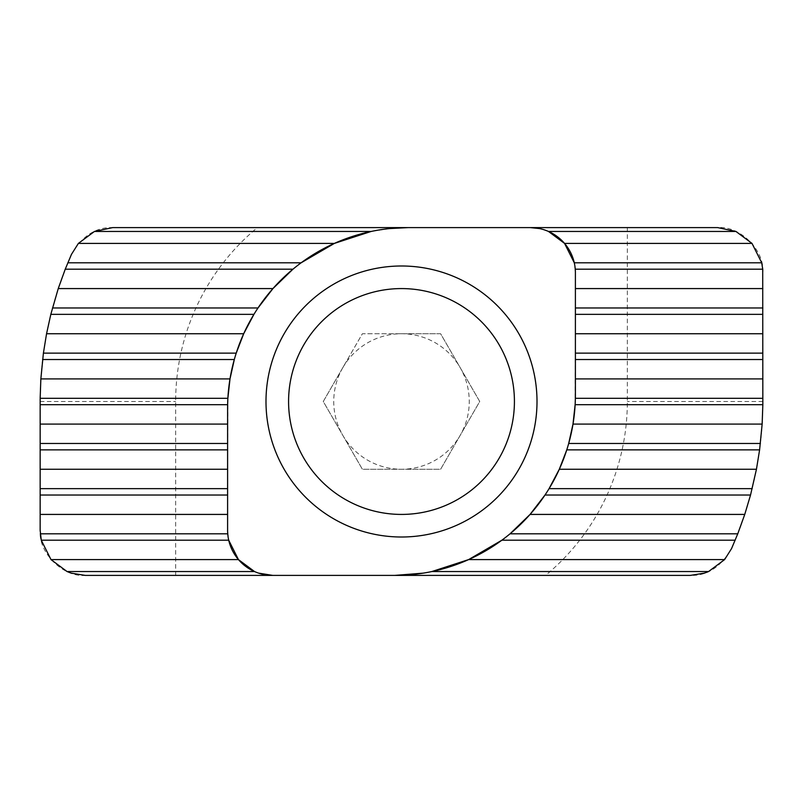 <?xml version="1.0" encoding="UTF-8"?>
<svg xmlns="http://www.w3.org/2000/svg" width="803" height="803" viewBox="0 0 803 803"><rect width="100%" height="100%" fill="white"/><g stroke="black" fill="none" stroke-linecap="round" stroke-linejoin="round"><path stroke-width="0.6" stroke-dasharray="4.01 3.01" d="M342.821 367.623A67.753 67.753 0 0 1 460.179 367.623A67.753 67.753 0 0 1 401.5 469.253A67.753 67.753 0 0 1 342.821 367.623L362.384 333.747L440.616 333.747L479.732 401.5L440.616 469.253L362.384 469.253L323.268 401.5L342.821 367.623M537.006 401.5A135.506 135.506 0 0 0 401.5 265.994A135.506 135.506 0 0 0 265.994 401.5A135.506 135.506 0 0 0 401.5 537.006A135.506 135.506 0 0 0 537.006 401.5M401.5 333.747L440.616 333.747L479.732 401.5L440.616 469.253L362.384 469.253L323.268 401.5L362.384 333.747L401.5 333.747M575.129 404.692L575.4 272.769L574.286 262.802M227.871 398.308L227.6 530.231L228.714 540.198M236.223 353.139L234.305 359.523M258.004 307.971L253.929 314.354M301.125 262.802L292.954 269.186M566.777 449.861L568.695 443.477M544.996 495.029L549.071 488.646M501.875 540.198L510.046 533.814M731.543 548.62A361.35 361.35 0 0 0 762.85 401.5L762.85 272.769C764.868 250.426 740.025 225.583 717.681 227.6L112.711 227.6C95.938 227.018 82.187 235.952 71.457 254.38A361.35 361.35 0 0 0 40.15 401.5L40.15 530.231C38.132 552.574 62.975 577.417 85.319 575.4L690.289 575.4C707.062 575.982 720.813 567.048 731.543 548.62M627.344 227.6L627.344 401.5A225.844 225.844 0 0 1 545.598 575.4M175.656 575.4L175.656 401.5A225.844 225.844 0 0 1 257.402 227.6M389.636 228.564L371.147 231.455M423.201 573.141L431.853 571.545M548.489 231.455L539.516 228.564M254.511 571.545L258.666 573.141M762.85 401.5L627.344 401.5M40.15 401.5L175.656 401.5"/><path stroke-width="1.2" d="M265.994 401.5A135.506 135.506 0 0 1 401.5 265.994A135.506 135.506 0 0 1 537.006 401.5A135.506 135.506 0 0 1 401.5 537.006A135.506 135.506 0 0 1 265.994 401.5M288.578 401.5A112.922 112.922 0 0 1 401.5 288.578A112.922 112.922 0 0 1 514.422 401.5A112.922 112.922 0 0 1 401.5 514.422A112.922 112.922 0 0 1 288.578 401.5M708.547 571.545L724.617 559.591L468.631 559.591L431.853 571.545L708.547 571.545L704.392 573.141L690.289 575.4L394.725 575.4L423.201 573.141M258.666 573.141L272.769 575.4L85.319 575.4L71.216 573.141L67.061 571.545L254.511 571.545L238.441 559.591L228.714 540.198L41.264 540.198L50.99 559.591L238.441 559.591M575.4 394.725L575.4 272.769A45.169 45.169 0 0 0 530.231 227.6L408.275 227.6A180.675 180.675 0 0 0 227.6 408.275L227.6 530.231A45.169 45.169 0 0 0 272.769 575.4L394.725 575.4A180.675 180.675 0 0 0 575.4 394.725M229.999 378.916L227.871 398.308L40.16 398.308L40.853 378.916L229.999 378.916L234.386 359.212M568.614 443.788L573.001 424.084L575.129 404.692L762.84 404.692L762.709 269.186L761.736 262.802L752.01 243.409L735.939 231.455L548.489 231.455L564.559 243.409L752.01 243.409M575.4 378.916L762.85 378.916M41.264 540.198L40.15 530.231L40.16 398.308M40.15 424.084L227.6 424.084M573.001 424.084L762.147 424.084L759.598 449.861L756.446 469.253L750.534 495.029L744.752 514.422L737.756 533.814L731.543 548.62L724.617 559.591M762.84 404.692L762.147 424.084M40.853 378.916L43.402 353.139L46.554 333.747L243.69 333.747L236.212 353.149M575.4 333.747L762.85 333.747M46.554 333.747L50.82 314.354L253.929 314.354L243.69 333.747M50.82 314.354L58.248 288.578L272.94 288.578L258.004 307.971L52.466 307.971M575.4 288.578L762.85 288.578M58.248 288.578L65.244 269.186L292.954 269.186L272.94 288.578M65.244 269.186L71.457 254.38L78.383 243.409L334.369 243.409L301.125 262.802L67.833 262.802M564.559 243.409L574.286 262.802L761.736 262.802M78.383 243.409L94.453 231.455L371.147 231.455L334.369 243.409M752.18 488.646L549.071 488.646L559.31 469.253L566.788 449.851M40.15 469.253L227.6 469.253M559.31 469.253L756.446 469.253M40.15 514.422L227.6 514.422M737.756 533.814L510.046 533.814L530.06 514.422L544.996 495.029L750.534 495.029M530.06 514.422L744.752 514.422M468.631 559.591L501.875 540.198L735.167 540.198M50.99 559.591L67.061 571.545M539.516 228.564L530.231 227.6L717.681 227.6L735.939 231.455M94.453 231.455L112.711 227.6L408.275 227.6L389.636 228.564M575.36 398.308L762.85 398.308M40.15 404.692L227.64 404.692M575.4 359.523L762.85 359.523M42.599 359.523L234.305 359.523M575.4 353.139L762.85 353.139M43.402 353.139L236.223 353.139M575.4 314.354L762.85 314.354M575.4 307.971L762.85 307.971M575.259 269.186L762.709 269.186M40.15 443.477L227.6 443.477M40.15 449.861L227.6 449.861M566.777 449.861L759.598 449.861M568.695 443.477L760.401 443.477M40.15 488.646L227.6 488.646M40.15 495.029L227.6 495.029M40.291 533.814L227.741 533.814"/></g></svg>
